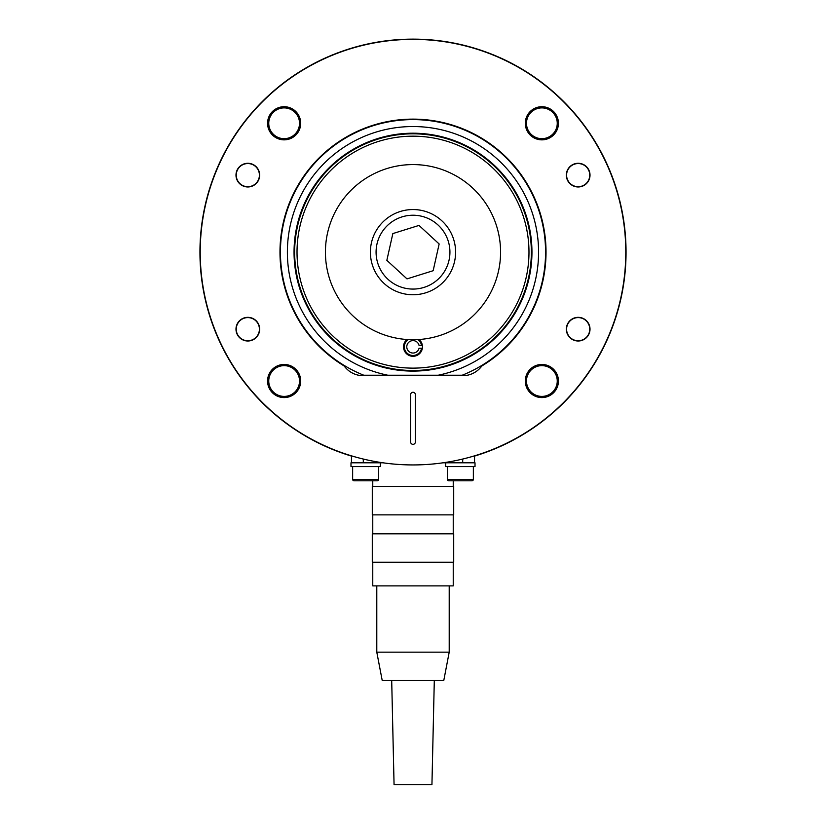 <?xml version="1.0" encoding="UTF-8"?>
<svg xmlns="http://www.w3.org/2000/svg" width="826" height="826" viewBox="0 0 826 826"><rect width="100%" height="100%" fill="white"/><g stroke="black" fill="none" stroke-linecap="round" stroke-linejoin="round"><path stroke-width="1.24" d="M297.019 252.147A115.981 115.981 0 0 0 413 368.128A115.981 115.981 0 0 0 528.981 252.147A115.981 115.981 0 0 0 413 136.176A115.981 115.981 0 0 0 297.019 252.147M531.345 252.147A118.345 118.345 0 0 1 413 370.492A118.345 118.345 0 0 1 294.655 252.147A118.345 118.345 0 0 1 413 133.812A118.345 118.345 0 0 1 531.345 252.147M421.549 348.242L422.365 348.242A9.468 9.468 0 0 0 422.365 345.402L419.05 345.402A6.216 6.216 0 0 0 409.49 341.696A6.216 6.216 0 0 0 409.49 351.959A6.216 6.216 0 0 0 419.05 348.242L421.549 348.242A8.673 8.673 0 0 1 408.281 354.096A8.673 8.673 0 0 1 408.22 339.6M287.376 252.147A125.624 125.624 0 0 1 413 126.533A125.624 125.624 0 0 1 438.141 375.231L462.199 375.231A132.542 132.542 0 0 0 413 119.605A132.542 132.542 0 0 0 363.801 375.231L387.859 375.231A125.624 125.624 0 0 1 287.376 252.147M438.141 375.231L387.859 375.231M268.749 381.023A15.384 15.384 0 0 1 284.134 365.639A15.384 15.384 0 0 1 299.518 381.023A15.384 15.384 0 0 1 284.134 396.408A15.384 15.384 0 0 1 268.749 381.023M268.749 123.281A15.384 15.384 0 0 1 284.134 107.896A15.384 15.384 0 0 1 299.518 123.281A15.384 15.384 0 0 1 284.134 138.665A15.384 15.384 0 0 1 268.749 123.281M526.482 381.023A15.384 15.384 0 0 1 541.866 365.639A15.384 15.384 0 0 1 557.251 381.023A15.384 15.384 0 0 1 541.866 396.408A15.384 15.384 0 0 1 526.482 381.023M526.482 123.281A15.384 15.384 0 0 1 541.866 107.896A15.384 15.384 0 0 1 557.251 123.281A15.384 15.384 0 0 1 541.866 138.665A15.384 15.384 0 0 1 526.482 123.281M482.291 453.34L483.014 453.34A213.015 213.015 0 0 0 413 39.132A213.015 213.015 0 0 0 342.986 453.34L343.709 453.34M483.014 453.34A213.015 213.015 0 0 1 474.537 456.086M351.463 456.086A213.015 213.015 0 0 1 342.986 453.34M454.445 462.808L475.012 462.808L475.012 466.587L445.658 466.587L445.658 462.808M447.32 466.587L447.32 479.369A1.425 1.425 0 0 0 448.735 480.794L454.372 480.794M473.36 466.587L473.36 479.369A1.425 1.425 0 0 1 471.935 480.794L448.735 480.794M460.34 480.794L471.935 480.794M259.405 329.171A11.574 11.574 0 0 1 247.821 340.746A11.574 11.574 0 0 1 236.246 329.171A11.574 11.574 0 0 1 247.821 317.597A11.574 11.574 0 0 1 259.405 329.171M589.754 329.171A11.574 11.574 0 0 1 578.179 340.746A11.574 11.574 0 0 1 566.595 329.171A11.574 11.574 0 0 1 578.179 317.597A11.574 11.574 0 0 1 589.754 329.171M359.764 462.808L350.988 462.808L350.988 466.587L380.342 466.587L380.342 462.808L359.764 462.808M352.64 466.587L352.64 479.369A1.425 1.425 0 0 0 354.065 480.794L359.702 480.794M377.265 480.794L354.065 480.794A1.425 1.425 0 0 1 352.64 479.369L378.68 479.369A1.425 1.425 0 0 1 377.265 480.794L365.66 480.794M378.68 466.587L378.68 479.369M474.537 455.838L474.537 462.808L443.035 462.808M382.965 462.808L351.463 462.808L351.463 455.838L351.463 462.808M236.246 175.133A11.574 11.574 0 0 1 247.821 163.548A11.574 11.574 0 0 1 259.405 175.133A11.574 11.574 0 0 1 247.821 186.707A11.574 11.574 0 0 1 236.246 175.133M566.595 175.133A11.574 11.574 0 0 1 578.179 163.548A11.574 11.574 0 0 1 589.754 175.133A11.574 11.574 0 0 1 578.179 186.707A11.574 11.574 0 0 1 566.595 175.133M566.337 175.133A11.832 11.832 0 0 1 578.179 163.29A11.832 11.832 0 0 1 590.012 175.133A11.832 11.832 0 0 1 578.179 186.965A11.832 11.832 0 0 1 566.337 175.133M566.337 329.171A11.832 11.832 0 0 1 578.179 317.339A11.832 11.832 0 0 1 590.012 329.171A11.832 11.832 0 0 1 578.179 341.004A11.832 11.832 0 0 1 566.337 329.171M235.988 329.171A11.832 11.832 0 0 1 247.821 317.339A11.832 11.832 0 0 1 259.663 329.171A11.832 11.832 0 0 1 247.821 341.004A11.832 11.832 0 0 1 235.988 329.171M235.988 175.133A11.832 11.832 0 0 1 247.821 163.29A11.832 11.832 0 0 1 259.663 175.133A11.832 11.832 0 0 1 247.821 186.965A11.832 11.832 0 0 1 235.988 175.133M267.562 123.281A16.572 16.572 0 0 1 284.134 106.709A16.572 16.572 0 0 1 300.695 123.281A16.572 16.572 0 0 1 284.134 139.852A16.572 16.572 0 0 1 267.562 123.281M267.562 381.023A16.572 16.572 0 0 1 284.134 364.452A16.572 16.572 0 0 1 300.695 381.023A16.572 16.572 0 0 1 284.134 397.585A16.572 16.572 0 0 1 267.562 381.023M525.305 123.281A16.572 16.572 0 0 1 541.866 106.709A16.572 16.572 0 0 1 558.438 123.281A16.572 16.572 0 0 1 541.866 139.852A16.572 16.572 0 0 1 525.305 123.281M525.305 381.023A16.572 16.572 0 0 1 541.866 364.452A16.572 16.572 0 0 1 558.438 381.023A16.572 16.572 0 0 1 541.866 397.585A16.572 16.572 0 0 1 525.305 381.023M625.788 252.147A212.788 212.788 0 0 1 413 464.935A212.788 212.788 0 0 1 200.212 252.147A212.788 212.788 0 0 1 413 39.369A212.788 212.788 0 0 1 625.788 252.147M279.983 252.147A133.017 133.017 0 0 1 413 119.13A133.017 133.017 0 0 1 481.826 365.98A23.665 23.665 0 0 1 462.705 375.706L363.295 375.706A23.665 23.665 0 0 1 344.174 365.98A133.017 133.017 0 0 1 279.983 252.147M410.636 394.642L410.636 441.972A2.364 2.364 0 0 0 413 444.347A2.364 2.364 0 0 0 415.364 441.972L415.364 394.642A2.364 2.364 0 0 0 413 392.267A2.364 2.364 0 0 0 410.636 394.642M449.21 652.158L443.769 680.562L382.231 680.562L376.79 652.158L449.21 652.158L449.21 585.882M376.79 652.158L376.79 585.882M453.237 562.217L453.237 585.882L372.763 585.882L372.763 562.217M391.7 680.562L394.064 784.7L431.936 784.7L434.3 680.562M453.711 562.217L372.289 562.217L372.289 533.813L453.711 533.813L453.711 562.217M453.237 533.813L453.237 514.877M372.763 533.813L372.763 514.877M453.711 514.877L372.289 514.877L372.289 486.473L453.711 486.473L453.711 514.877M453.237 486.473L453.237 480.794M372.763 486.473L372.763 480.794M417.78 339.6A8.673 8.673 0 0 1 421.549 345.402M422.365 348.242A9.468 9.468 0 0 1 408.323 355.056A9.468 9.468 0 0 1 406.981 339.517M419.019 339.517A9.468 9.468 0 0 1 422.365 345.402M384.131 283.483A42.601 42.601 0 0 1 381.664 223.288A42.601 42.601 0 0 1 441.869 220.821A42.601 42.601 0 0 1 444.336 281.016A42.601 42.601 0 0 1 384.131 283.483A42.601 42.601 0 0 0 444.336 281.016A42.601 42.601 0 0 0 441.869 220.821M439.153 243.98L418.999 225.415L392.846 233.582L386.847 260.324L407.001 278.889L433.154 270.711L439.153 243.98M500.577 252.147A87.577 87.577 0 0 1 413 339.723A87.577 87.577 0 0 1 325.423 252.147A87.577 87.577 0 0 1 413 164.581A87.577 87.577 0 0 1 500.577 252.147M294.046 252.147A118.954 118.954 0 0 1 413 133.203A118.954 118.954 0 0 1 531.954 252.147A118.954 118.954 0 0 1 413 371.101A118.954 118.954 0 0 1 294.046 252.147M447.32 479.369L473.36 479.369M363.295 462.808L363.295 459.05M462.705 462.808L462.705 459.05M438.017 224.992A36.922 36.922 0 0 0 385.845 227.129A36.922 36.922 0 0 0 387.983 279.302A36.922 36.922 0 0 0 440.155 277.175A36.922 36.922 0 0 0 438.017 224.992"/></g></svg>
